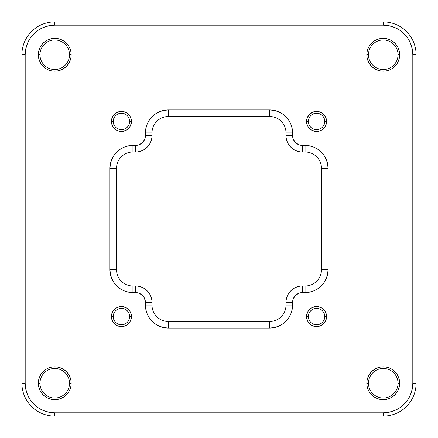 <?xml version="1.0" encoding="UTF-8"?>
<svg xmlns="http://www.w3.org/2000/svg" width="438" height="438" viewBox="0 0 438 438"><rect width="100%" height="100%" fill="white"/><g stroke="black" fill="none" stroke-linecap="round" stroke-linejoin="round"><path stroke-width="0.66" d="M70.857 51.547L71.175 54.75L69.532 54.75A14.782 14.782 0 0 0 54.75 39.968A14.782 14.782 0 0 0 39.968 54.75A14.782 14.782 0 0 0 54.75 69.532A14.782 14.782 0 0 0 69.532 54.75L71.175 54.75A16.425 16.425 0 0 1 54.75 71.175A16.425 16.425 0 0 1 38.325 54.75L39.968 54.75A14.782 14.782 0 0 1 54.75 39.968A14.782 14.782 0 0 1 69.532 54.75A14.782 14.782 0 0 1 54.75 69.532A14.782 14.782 0 0 1 39.968 54.75L38.325 54.75L38.643 51.547L39.573 48.465L41.095 45.623L43.138 43.138L45.623 41.095L48.465 39.573L51.547 38.643L54.75 38.325L57.953 38.643L61.035 39.573L63.877 41.095L66.362 43.138L68.405 45.623L69.927 48.465L70.857 51.547L71.175 54.75L70.857 57.953L69.927 61.035L68.405 63.877L66.362 66.362L63.877 68.405L61.035 69.927L57.953 70.857L54.75 71.175L51.547 70.857L48.465 69.927L45.623 68.405L43.138 66.362L41.095 63.877L39.573 61.035L38.643 57.953L38.325 54.75L38.643 51.547M399.357 51.547L399.675 54.75L398.032 54.75A14.782 14.782 0 0 0 383.25 39.968A14.782 14.782 0 0 0 368.467 54.75A14.782 14.782 0 0 0 383.25 69.532A14.782 14.782 0 0 0 398.032 54.75L399.675 54.75A16.425 16.425 0 0 1 383.25 71.175A16.425 16.425 0 0 1 366.825 54.75L368.467 54.75A14.782 14.782 0 0 1 383.25 39.968A14.782 14.782 0 0 1 398.032 54.75A14.782 14.782 0 0 1 383.25 69.532A14.782 14.782 0 0 1 368.467 54.75L366.825 54.75L367.143 51.547L368.073 48.465L369.595 45.623L371.638 43.138L374.123 41.095L376.965 39.573L380.047 38.643L383.25 38.325L386.453 38.643L389.535 39.573L392.377 41.095L394.862 43.138L396.905 45.623L398.427 48.465L399.357 51.547L399.675 54.75L399.357 57.953L398.427 61.035L396.905 63.877L394.862 66.362L392.377 68.405L389.535 69.927L386.453 70.857L383.25 71.175L380.047 70.857L376.965 69.927L374.123 68.405L371.638 66.362L369.595 63.877L368.073 61.035L367.143 57.953L366.825 54.75L367.143 51.547M399.357 380.047L399.675 383.25L398.032 383.25A14.782 14.782 0 0 0 383.25 368.467A14.782 14.782 0 0 0 368.467 383.25A14.782 14.782 0 0 0 383.25 398.032A14.782 14.782 0 0 0 398.032 383.25L399.675 383.25A16.425 16.425 0 0 1 383.25 399.675A16.425 16.425 0 0 1 366.825 383.25L368.467 383.25A14.782 14.782 0 0 1 383.25 368.467A14.782 14.782 0 0 1 398.032 383.25A14.782 14.782 0 0 1 383.25 398.032A14.782 14.782 0 0 1 368.467 383.25L366.825 383.25L367.143 380.047L368.073 376.965L369.595 374.123L371.638 371.638L374.123 369.595L376.965 368.073L380.047 367.143L383.25 366.825L386.453 367.143L389.535 368.073L392.377 369.595L394.862 371.638L396.905 374.123L398.427 376.965L399.357 380.047L399.675 383.25L399.357 386.453L398.427 389.535L396.905 392.377L394.862 394.862L392.377 396.905L389.535 398.427L386.453 399.357L383.25 399.675L380.047 399.357L376.965 398.427L374.123 396.905L371.638 394.862L369.595 392.377L368.073 389.535L367.143 386.453L366.825 383.25L367.143 380.047M70.857 380.047L71.175 383.25L69.532 383.25A14.782 14.782 0 0 0 54.75 368.467A14.782 14.782 0 0 0 39.968 383.25A14.782 14.782 0 0 0 54.75 398.032A14.782 14.782 0 0 0 69.532 383.25L71.175 383.25A16.425 16.425 0 0 1 54.75 399.675A16.425 16.425 0 0 1 38.325 383.25L39.968 383.25A14.782 14.782 0 0 1 54.75 368.467A14.782 14.782 0 0 1 69.532 383.25A14.782 14.782 0 0 1 54.75 398.032A14.782 14.782 0 0 1 39.968 383.25L38.325 383.25L38.643 380.047L39.573 376.965L41.095 374.123L43.138 371.638L45.623 369.595L48.465 368.073L51.547 367.143L54.75 366.825L57.953 367.143L61.035 368.073L63.877 369.595L66.362 371.638L68.405 374.123L69.927 376.965L70.857 380.047L71.175 383.25L70.857 386.453L69.927 389.535L68.405 392.377L66.362 394.862L63.877 396.905L61.035 398.427L57.953 399.357L54.75 399.675L51.547 399.357L48.465 398.427L45.623 396.905L43.138 394.862L41.095 392.377L39.573 389.535L38.643 386.453L38.325 383.25L38.643 380.047M307.306 125.268L306.545 121.436A10.019 10.019 0 0 1 316.565 111.416A10.019 10.019 0 0 1 326.584 121.436L324.777 121.436A8.213 8.213 0 0 0 316.565 113.223A8.213 8.213 0 0 0 308.352 121.436A8.213 8.213 0 0 0 316.565 129.648A8.213 8.213 0 0 0 324.777 121.436L326.584 121.436A10.019 10.019 0 0 1 316.565 131.455A10.019 10.019 0 0 1 306.545 121.436L308.352 121.436A8.213 8.213 0 0 1 316.565 113.223A8.213 8.213 0 0 1 324.777 121.436A8.213 8.213 0 0 1 316.565 129.648A8.213 8.213 0 0 1 308.352 121.436L306.545 121.436L307.306 117.603L309.48 114.351L312.732 112.177L314.61 111.608L318.519 111.608L322.133 113.103L323.649 114.351L325.823 117.603L326.392 119.481L326.392 123.39L324.897 127.004L322.133 129.768L320.397 130.694L318.519 131.263L314.61 131.263L310.996 129.768L308.232 127.004L307.306 125.268L306.737 123.39L306.737 119.481M131.263 119.481L131.455 121.436L129.648 121.436A8.213 8.213 0 0 0 121.436 113.223A8.213 8.213 0 0 0 113.223 121.436A8.213 8.213 0 0 0 121.436 129.648A8.213 8.213 0 0 0 129.648 121.436L131.455 121.436A10.019 10.019 0 0 1 121.436 131.455A10.019 10.019 0 0 1 111.416 121.436L113.223 121.436A8.213 8.213 0 0 1 121.436 113.223A8.213 8.213 0 0 1 129.648 121.436A8.213 8.213 0 0 1 121.436 129.648A8.213 8.213 0 0 1 113.223 121.436L111.416 121.436L111.608 119.481L113.103 115.867L115.867 113.103L119.481 111.608L121.436 111.416L123.39 111.608L127.004 113.103L129.768 115.867L130.694 117.603L131.263 119.481L131.263 123.39L129.768 127.004L128.52 128.52L127.004 129.768L123.39 131.263L119.481 131.263L117.603 130.694L115.867 129.768L113.103 127.004L111.608 123.39L111.416 121.436A10.019 10.019 0 0 1 121.436 111.416A10.019 10.019 0 0 1 131.455 121.436L130.694 125.268M130.694 312.732L131.455 316.565L129.648 316.565A8.213 8.213 0 0 0 121.436 308.352A8.213 8.213 0 0 0 113.223 316.565A8.213 8.213 0 0 0 121.436 324.777A8.213 8.213 0 0 0 129.648 316.565L131.455 316.565A10.019 10.019 0 0 1 121.436 326.584A10.019 10.019 0 0 1 111.416 316.565L113.223 316.565A8.213 8.213 0 0 1 121.436 308.352A8.213 8.213 0 0 1 129.648 316.565A8.213 8.213 0 0 1 121.436 324.777A8.213 8.213 0 0 1 113.223 316.565L111.416 316.565L111.608 314.61L113.103 310.996L115.867 308.232L119.481 306.737L121.436 306.545L123.39 306.737L127.004 308.232L129.768 310.996L130.694 312.732L131.263 314.61L131.263 318.519L129.768 322.133L128.52 323.649L127.004 324.897L123.39 326.392L119.481 326.392L117.603 325.823L115.867 324.897L113.103 322.133L111.608 318.519L111.416 316.565A10.019 10.019 0 0 1 121.436 306.545A10.019 10.019 0 0 1 131.455 316.565L131.263 318.519M306.737 318.519L306.545 316.565A10.019 10.019 0 0 1 316.565 306.545A10.019 10.019 0 0 1 326.584 316.565L324.777 316.565A8.213 8.213 0 0 0 316.565 308.352A8.213 8.213 0 0 0 308.352 316.565A8.213 8.213 0 0 0 316.565 324.777A8.213 8.213 0 0 0 324.777 316.565L326.584 316.565A10.019 10.019 0 0 1 316.565 326.584A10.019 10.019 0 0 1 306.545 316.565L308.352 316.565A8.213 8.213 0 0 1 316.565 308.352A8.213 8.213 0 0 1 324.777 316.565A8.213 8.213 0 0 1 316.565 324.777A8.213 8.213 0 0 1 308.352 316.565L306.545 316.565L306.737 314.61L308.232 310.996L310.996 308.232L314.61 306.737L318.519 306.737L322.133 308.232L324.897 310.996L326.392 314.61L326.392 318.519L325.823 320.397L323.649 323.649L320.397 325.823L318.519 326.392L314.61 326.392L310.996 324.897L308.232 322.133L306.737 318.519L306.737 314.61L307.306 312.732M25.185 383.25L25.754 389.015L27.435 394.561L30.167 399.675L33.846 404.154L38.325 407.833L43.439 410.565L48.985 412.246L54.75 412.815L383.25 412.815L389.015 412.246L394.561 410.565L399.675 407.833L404.154 404.154L407.833 399.675L410.565 394.561L412.246 389.015L412.815 383.25L412.815 54.75L412.246 48.985L410.565 43.439L407.833 38.325L404.154 33.846L399.675 30.167L394.561 27.435L389.015 25.754L383.25 25.185L54.75 25.185L48.985 25.754L43.439 27.435L38.325 30.167L33.846 33.846L30.167 38.325L27.435 43.439L25.754 48.985L25.185 54.75L25.185 383.25L25.185 54.75A29.565 29.565 0 0 1 54.75 25.185L383.25 25.185L383.25 21.9L54.75 21.9L54.75 25.185L54.75 21.9A32.85 32.85 0 0 0 21.9 54.75L21.9 383.25L25.185 383.25L21.9 383.25A32.85 32.85 0 0 0 54.75 416.1L383.25 416.1A32.85 32.85 0 0 0 416.1 383.25L416.1 54.75A32.85 32.85 0 0 0 383.25 21.9A32.85 32.85 0 0 1 416.1 54.75L412.815 54.75L416.1 54.75L416.1 383.25A32.85 32.85 0 0 1 383.25 416.1L383.25 412.815L383.25 416.1L54.75 416.1A32.85 32.85 0 0 1 21.9 383.25L21.9 54.75A32.85 32.85 0 0 1 54.75 21.9L383.25 21.9L383.25 25.185A29.565 29.565 0 0 1 412.815 54.75L412.815 383.25L416.1 383.25L412.815 383.25A29.565 29.565 0 0 1 383.25 412.815L54.75 412.815A29.565 29.565 0 0 1 25.185 383.25M274.073 327.619L269.589 328.062L168.411 328.062L168.411 321.492L269.589 321.492A16.425 16.425 0 0 0 286.014 305.067L286.014 302.439A16.425 16.425 0 0 1 302.439 286.014L305.067 286.014A16.425 16.425 0 0 0 321.492 269.589L321.492 168.411A16.425 16.425 0 0 0 305.067 151.986L302.439 151.986A16.425 16.425 0 0 1 286.014 135.561L286.014 132.933A16.425 16.425 0 0 0 269.589 116.508L168.411 116.508A16.425 16.425 0 0 0 151.986 132.933L145.416 132.933L151.986 132.933L151.986 135.561L145.416 135.561L145.859 128.449L147.168 124.135L149.292 120.16L152.15 116.672L155.638 113.814L159.613 111.69L163.927 110.381L168.411 109.938L269.589 109.938L274.073 110.381L278.387 111.69L282.362 113.814L285.85 116.672L288.708 120.16L290.832 124.135L292.141 128.449L292.776 137.483L293.334 139.333L295.469 142.531L298.667 144.666L300.517 145.224L309.551 145.859L313.865 147.168L317.84 149.292L321.328 152.15L324.186 155.638L326.31 159.613L327.619 163.927L328.062 168.411L328.062 269.589L327.619 274.073L326.31 278.387L324.186 282.362L321.328 285.85L317.84 288.708L313.865 290.832L309.551 292.141L300.517 292.776L298.667 293.334L295.469 295.469L293.334 298.667L292.776 300.517L292.141 309.551L290.832 313.865L288.708 317.84L285.85 321.328L282.362 324.186L278.387 326.31L274.073 327.619L269.589 328.062L168.411 328.062L163.927 327.619L159.613 326.31L155.638 324.186L152.15 321.328L149.292 317.84L147.168 313.865L145.859 309.551L145.224 300.517L143.757 296.964L142.531 295.469L139.333 293.334L137.483 292.776L128.449 292.141L124.135 290.832L120.16 288.708L116.672 285.85L113.814 282.362L111.69 278.387L110.381 274.073L109.938 269.589L109.938 168.411L110.381 163.927L111.69 159.613L113.814 155.638L116.672 152.15L120.16 149.292L124.135 147.168L128.449 145.859L137.483 145.224L139.333 144.666L142.531 142.531L144.666 139.333L145.224 137.483L145.859 128.449L147.168 124.135L149.292 120.16L152.15 116.672M407.833 38.325L404.154 33.846M38.325 30.167L33.846 33.846M30.167 399.675L33.846 404.154M399.675 407.833L404.154 404.154M43.138 43.138L45.623 41.095M51.547 38.643L54.75 38.325L57.953 38.643M66.362 43.138L68.405 45.623M38.643 57.953L38.325 54.75A16.425 16.425 0 0 1 54.75 38.325A16.425 16.425 0 0 1 71.175 54.75L70.857 57.953M66.362 66.362L63.877 68.405M57.953 70.857L54.75 71.175L51.547 70.857M43.138 66.362L41.095 63.877M371.638 43.138L374.123 41.095M380.047 38.643L383.25 38.325L386.453 38.643M394.862 43.138L396.905 45.623M367.143 57.953L366.825 54.75A16.425 16.425 0 0 1 383.25 38.325A16.425 16.425 0 0 1 399.675 54.75L399.357 57.953M394.862 66.362L392.377 68.405M386.453 70.857L383.25 71.175L380.047 70.857M371.638 66.362L369.595 63.877M371.638 371.638L374.123 369.595M380.047 367.143L383.25 366.825L386.453 367.143M394.862 371.638L396.905 374.123M367.143 386.453L366.825 383.25A16.425 16.425 0 0 1 383.25 366.825A16.425 16.425 0 0 1 399.675 383.25L399.357 386.453M394.862 394.862L392.377 396.905M386.453 399.357L383.25 399.675L380.047 399.357M371.638 394.862L369.595 392.377M43.138 371.638L45.623 369.595M51.547 367.143L54.75 366.825L57.953 367.143M66.362 371.638L68.405 374.123M38.643 386.453L38.325 383.25A16.425 16.425 0 0 1 54.75 366.825A16.425 16.425 0 0 1 71.175 383.25L70.857 386.453M66.362 394.862L63.877 396.905M57.953 399.357L54.75 399.675L51.547 399.357M43.138 394.862L41.095 392.377M159.613 326.31L155.638 324.186M152.15 321.328L149.292 317.84L147.168 313.865M145.859 309.551L145.416 305.067L151.986 305.067A16.425 16.425 0 0 0 168.411 321.492A16.425 16.425 0 0 1 151.986 305.067L145.416 305.067L145.416 302.439L151.986 302.439L151.986 305.067L151.986 302.439A16.425 16.425 0 0 0 135.561 286.014A16.425 16.425 0 0 1 151.986 302.439L145.416 302.439A9.855 9.855 0 0 0 135.561 292.584L128.449 292.141L124.135 290.832L120.16 288.708L116.672 285.85M110.381 274.073L109.938 269.589L116.508 269.589A16.425 16.425 0 0 0 132.933 286.014A16.425 16.425 0 0 1 116.508 269.589L109.938 269.589L109.938 168.411L116.508 168.411A16.425 16.425 0 0 1 132.933 151.986A16.425 16.425 0 0 0 116.508 168.411L116.508 269.589L116.508 168.411L109.938 168.411A22.995 22.995 0 0 1 132.933 145.416L132.933 151.986L132.933 145.416L135.561 145.416L135.561 151.986L132.933 151.986L135.561 151.986A16.425 16.425 0 0 0 151.986 135.561A16.425 16.425 0 0 1 135.561 151.986L135.561 145.416A9.855 9.855 0 0 0 145.416 135.561L151.986 135.561L151.986 132.933A16.425 16.425 0 0 1 168.411 116.508L168.411 109.938L168.411 116.508L269.589 116.508A16.425 16.425 0 0 1 286.014 132.933L292.584 132.933L292.584 135.561L286.014 135.561A16.425 16.425 0 0 0 302.439 151.986L302.439 145.416L305.067 145.416L309.551 145.859L313.865 147.168L317.84 149.292L321.328 152.15M111.69 159.613L113.814 155.638M116.672 152.15L120.16 149.292L124.135 147.168M128.449 145.859L132.933 145.416M163.927 110.381L168.411 109.938L269.589 109.938A22.995 22.995 0 0 1 292.584 132.933L286.014 132.933L286.014 135.561L292.584 135.561A9.855 9.855 0 0 0 302.439 145.416L302.439 151.986L305.067 151.986A16.425 16.425 0 0 1 321.492 168.411L328.062 168.411L328.062 269.589A22.995 22.995 0 0 1 305.067 292.584L302.439 292.584L302.439 286.014A16.425 16.425 0 0 0 286.014 302.439L292.584 302.439L292.584 305.067L292.141 309.551L290.832 313.865L288.708 317.84L285.85 321.328M278.387 111.69L282.362 113.814M285.85 116.672L288.708 120.16L290.832 124.135M292.141 128.449L292.584 132.933M327.619 163.927L328.062 168.411L321.492 168.411L321.492 269.589A16.425 16.425 0 0 1 305.067 286.014L305.067 292.584L305.067 286.014L302.439 286.014L302.439 292.584A9.855 9.855 0 0 0 292.584 302.439L286.014 302.439L286.014 305.067A16.425 16.425 0 0 1 269.589 321.492L269.589 328.062L269.589 321.492L168.411 321.492L168.411 328.062A22.995 22.995 0 0 1 145.416 305.067M326.31 278.387L324.186 282.362M321.328 285.85L317.84 288.708L313.865 290.832M309.551 292.141L305.067 292.584M309.48 114.351L310.996 113.103M318.519 131.263L314.61 131.263L312.732 130.694M125.268 130.694L123.39 131.263L119.481 131.263M114.351 128.52L113.103 127.004M119.481 306.737L123.39 306.737L125.268 307.306M128.52 323.649L127.004 324.897M312.732 307.306L314.61 306.737L318.519 306.737M323.649 309.48L324.897 310.996M132.933 286.014L135.561 286.014L135.561 292.584L135.561 286.014L132.933 286.014L132.933 292.584L132.933 286.014M21.9 54.75L25.185 54.75L21.9 54.75M54.75 416.1L54.75 412.815L54.75 416.1M292.584 305.067L286.014 305.067L292.584 305.067A22.995 22.995 0 0 1 269.589 328.062M321.492 269.589L328.062 269.589L321.492 269.589M132.933 292.584A22.995 22.995 0 0 1 109.938 269.589M305.067 145.416L305.067 151.986L305.067 145.416A22.995 22.995 0 0 1 328.062 168.411M269.589 116.508L269.589 109.938L269.589 116.508M145.416 132.933A22.995 22.995 0 0 1 168.411 109.938"/></g></svg>
